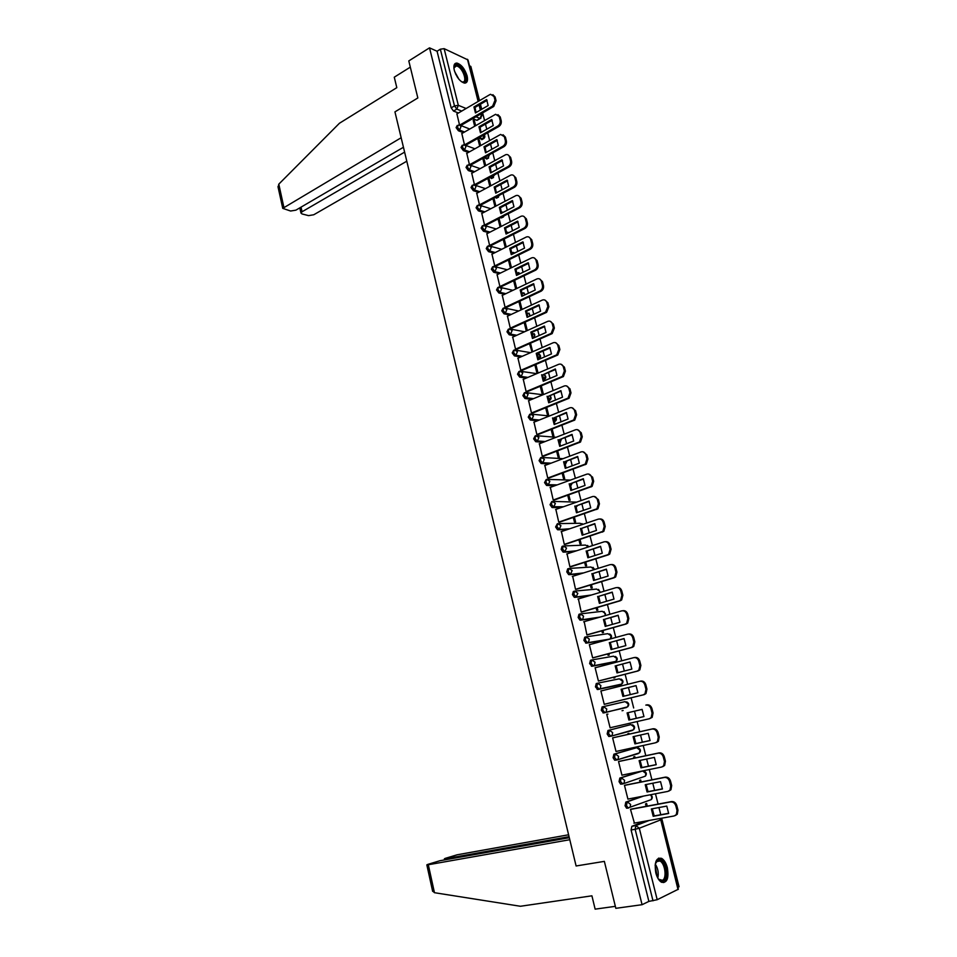 <?xml version="1.0" encoding="UTF-8"?>
<svg xmlns="http://www.w3.org/2000/svg" width="957" height="957" viewBox="0 0 957 957"><rect width="100%" height="100%" fill="white"/><g stroke="black" fill="none" stroke-linecap="round" stroke-linejoin="round"><path stroke-width="1.44" d="M642.147 796.356L625.818 802.098L625.053 805.746L626.596 808.21L628.534 808.067M641.357 771.186L619.825 778.065L619.047 781.642L620.626 784.142L622.588 783.974M635.424 747.955L613.88 754.2L613.078 757.705L614.693 760.229L616.679 760.037M632.972 729.952L610.877 736.244L608.556 733.624L609.358 730.179L630.866 724.581L607.97 730.49L607.157 733.935L608.796 736.471L610.817 736.256M627.17 706.96L604.991 712.642L606.116 711.96L606.762 709.017L603.484 706.613L602.097 706.948L601.271 710.321L603.592 712.965L604.991 712.642L602.671 709.986L603.484 706.613L625.065 701.625L628.294 703.969L627.66 706.84C629.395 704.854 629.072 703.192 626.703 701.852M597.563 683.226L596.259 683.549L595.433 686.863L597.754 689.53L599.13 689.184L596.809 686.516L597.635 683.202L600.9 685.559L600.218 688.55L599.13 689.184L620.77 684.662L621.847 684.04L622.517 681.121L619.299 678.824L597.85 683.154M591.689 659.983L590.469 660.318L589.632 663.572L591.952 666.263L593.316 665.893L590.995 663.201L591.833 659.947L595.075 662.256L594.357 665.294L593.316 665.893L615.04 661.969L616.057 661.371L616.763 658.416L613.569 656.179L592.216 659.887M585.863 636.907L584.715 637.23L583.866 640.424L586.186 643.14L587.55 642.757L585.229 640.042L586.067 636.848L589.297 639.12L588.531 642.183L587.55 642.757L607.779 639.659M580.086 613.987L578.985 614.298L578.136 617.432L579.93 620.088L581.808 619.777L579.487 617.038L580.349 613.904L583.543 616.129L582.741 619.239L581.808 619.777L597.694 617.779M574.332 591.211L573.315 591.522L572.442 594.584L574.272 597.264L576.114 596.941L573.793 594.177L574.655 591.115L577.837 593.28L576.114 596.941L589.392 595.625M568.625 568.59L567.668 568.889L566.783 571.891L568.649 574.607L570.444 574.26L568.123 571.473L569.008 568.47L572.166 570.587L570.444 574.26L582.012 573.41M562.955 546.112L562.058 546.411L561.173 549.354L563.063 552.081L564.821 551.722L562.501 548.911L563.386 545.968L566.532 548.05L564.821 551.722L575.157 551.232M557.321 523.79L555.598 526.96L557.512 529.711L559.235 529.341L556.914 526.506L557.811 523.623L560.934 525.656L559.235 529.341L568.649 529.125M551.722 501.612L550.048 504.71L552.01 507.485L553.684 507.09L551.364 504.243L552.273 501.42L555.371 503.406L553.684 507.09L562.393 507.114M546.172 479.565L544.545 482.603L546.531 485.414L548.17 484.996L545.849 482.125L546.758 479.349L549.844 481.299L548.17 484.996L556.304 485.223M540.657 457.673L539.066 460.64L541.1 463.475L542.691 463.044L540.37 460.15L541.291 457.434L544.354 459.336L542.691 463.044L550.359 463.427M535.166 435.925L533.635 438.82L535.693 441.679L537.248 441.225L534.927 438.318L535.86 435.662L538.899 437.516L537.248 441.225L544.533 441.775M529.723 414.309L528.228 417.144L530.334 420.027L531.841 419.549L529.52 416.618L530.453 414.022L533.48 415.84L531.841 419.549L538.803 420.231M524.316 392.837L522.869 395.6L524.998 398.507L526.458 398.016L524.137 395.062L525.094 392.514L528.097 394.296L526.458 398.016L533.145 398.818M518.945 371.507L517.534 374.187L519.699 377.13L521.122 376.615L518.802 373.649L519.759 371.16L522.749 372.895L521.122 376.615L527.57 377.537M513.61 350.298L512.234 352.93L514.435 355.884L515.811 355.358L513.49 352.367L514.459 349.927L517.438 351.626L515.811 355.358L522.055 356.375M508.311 329.232L506.971 331.792L509.208 334.783L510.548 334.232L508.227 331.218L509.196 328.837L512.151 330.5L510.548 334.232L516.589 335.357M503.047 308.31L501.743 310.786L504.004 313.8L505.308 313.238L502.987 310.212L503.968 307.879L506.899 309.494L505.308 313.238L511.194 314.446M497.819 287.507L496.539 289.923L498.848 292.962L500.092 292.375L497.772 289.325L498.764 287.052L501.683 288.631L500.116 292.363L505.834 293.679M492.64 266.8L491.372 269.192L493.692 272.243L494.925 271.644L492.604 268.582L493.656 266.321L496.504 267.9L494.925 271.644L500.535 273.032M487.484 246.224L486.24 248.581L488.56 251.655L489.781 251.045L487.46 247.959L488.584 245.722L491.348 247.289L489.781 251.045L495.271 252.516M482.376 225.78L481.132 228.101L483.452 231.199L484.673 230.565L482.352 227.479L483.548 225.254L486.228 226.809L484.673 230.565L490.056 232.12M477.292 205.456L476.072 207.753L478.38 210.863L479.589 210.229L477.28 207.107L478.536 204.918L481.144 206.461L479.589 210.229L484.888 211.844M472.244 185.263L471.023 187.524L473.344 190.658L474.552 190.012L472.232 186.878L473.559 184.701L476.096 186.244L474.552 190.012L479.744 191.699M467.219 165.19L466.023 167.427L468.332 170.573L469.528 169.915L467.219 166.769L468.619 164.616L471.071 166.147L469.528 169.915L474.648 171.674M462.231 145.237L461.047 147.45L463.355 150.608L464.552 149.938L462.231 146.78L463.702 144.651L466.071 146.17L464.552 149.938L469.588 151.768M457.279 125.403L456.094 127.604L458.415 130.774L459.599 130.092L457.279 126.91L458.81 124.817L461.107 126.312L459.599 130.092L464.564 131.994M467.112 75.89C464.767 68.796 461.382 64.526 456.932 63.078C454.168 63.09 453.283 65.495 454.288 70.268C456.633 77.361 460.018 81.632 464.432 83.092C467.243 83.092 468.14 80.687 467.112 75.89M667.352 867.7C666.072 863.011 664.17 859.9 661.622 858.369C656.143 857.364 654.205 862.221 655.82 872.928C657.088 877.605 658.99 880.715 661.502 882.258C667.053 883.251 669.003 878.406 667.352 867.7M677.879 887.342L679.063 886.768L661.67 818.211M660.785 814.718L658.954 807.541M658.081 804.083L655.473 793.796M654.6 790.374L652.782 783.209M651.92 779.811L649.313 769.548M648.463 766.198L646.645 759.033M645.796 755.707L643.2 745.467M642.362 742.177L640.544 735.024M639.719 731.758L637.135 721.554M636.309 718.324L634.491 711.183M633.678 707.977L631.106 697.809M630.292 694.615L628.486 687.521M627.672 684.315L625.124 674.254M624.311 671.036L622.529 664.038M621.715 660.808L619.179 650.856M618.366 647.614L616.607 640.7M615.782 637.458L613.281 627.613M612.456 624.359L610.722 617.528M609.896 614.274L607.42 604.525M606.594 601.259L604.884 594.512M604.046 591.235L601.606 581.593M600.769 578.303L599.082 571.64M598.245 568.35L595.816 558.804M594.979 555.503L593.316 548.923M592.467 545.61L590.074 536.171M589.237 532.858L587.586 526.362M586.737 523.024L584.368 513.694M583.519 510.356L581.892 503.932M581.043 500.595L578.698 491.36M577.849 487.998L576.234 481.658M575.384 478.309L573.064 469.169M572.214 465.796L570.623 459.539M569.762 456.154L567.465 447.11M566.604 443.725L565.037 437.552M564.175 434.155L561.903 425.207M561.041 421.81L559.498 415.709M558.625 412.3L556.388 403.447M555.515 400.038L553.983 394.009M553.122 390.588L550.897 381.831M550.024 378.398L548.517 372.44M547.643 369.007L545.442 360.346M544.569 356.901L543.074 351.016M542.2 347.57L540.023 338.993M539.15 335.536L537.667 329.734M536.793 326.265L534.64 317.784M533.755 314.315L532.307 308.585M531.422 305.104L529.293 296.706M528.408 293.225L526.972 287.567M526.087 284.073L523.969 275.772M523.084 272.267L521.673 266.68M520.775 263.175L518.694 254.957M517.797 251.452L516.397 245.925M515.512 242.408L513.442 234.286M512.545 230.757L511.17 225.314M510.272 221.773L508.227 213.734M507.33 210.193L505.966 204.81M505.069 201.269L503.047 193.314M502.138 189.761L500.798 184.45M499.889 180.897L497.891 173.014M496.982 169.461L495.654 164.209M494.745 160.644L492.771 152.857M491.862 149.28L490.546 144.1M489.637 140.523L487.687 132.808M486.778 129.219L485.474 124.111M484.565 120.522L482.627 112.89M481.718 109.289L480.438 104.253M479.517 100.641L470.832 66.428L469.504 65.83M678.023 889.555L660.749 819.778L678.357 889.22L657.196 899.712L648.882 901.398L631.094 830.006L631.859 826.298L645.245 821.154M615.829 908.325L642.075 904.7L429.514 47.85L408.795 60.925L417.838 97.961L394.942 111.873L576.102 865.977L604.357 861.372L615.829 908.325M648.882 901.398L642.075 904.7M477.818 119.685L477.017 120.367L472.638 118.668M458.415 113.01L453.498 111.06L456.812 109.11L454.491 105.904L440.34 49.202L444.132 48.651L468.009 59.932L478.488 101.251M440.34 49.202L437.074 51.247L429.514 47.85M480.653 145.56L479.301 140.165L478.344 140.703M479.301 140.165L478.081 139.71L479.696 146.098M461.824 133.561L464.432 144.567M485.713 165.609L484.206 159.628L483.237 160.154M484.206 159.628L482.998 159.185L484.744 166.135M466.777 153.347L469.42 164.52M490.797 185.766L489.147 179.21L488.178 179.725M489.147 179.21L487.938 178.792L489.828 186.292M471.753 173.265L474.433 184.593M495.917 206.066L494.111 198.9L493.142 199.415M494.111 198.9L493.094 198.578M476.765 193.302L479.481 204.798M501.073 226.486L499.111 218.722L498.13 219.225M481.802 213.459L484.553 225.098L518.598 207.49C520.62 206.174 521.421 204.26 521.015 201.748L520.034 197.92C519.304 195.79 517.952 195.013 515.967 195.587L481.658 213.531M486.874 233.747L489.637 245.459L490.845 245.674M491.97 254.155L494.757 265.95L495.953 266.142M497.114 274.695L499.901 286.562L501.097 286.729M502.281 295.366L505.081 307.317L506.277 307.46M507.473 316.169L510.296 328.191L511.493 328.311M512.713 337.091L515.548 349.197L516.744 349.293M529.496 343.647L532.044 352.009M517.976 358.157L520.823 370.335L522.02 370.407M534.855 364.892L536.829 372.716L538.001 372.895L535.872 364.45M523.288 379.355L526.135 391.616L527.331 391.664M540.238 386.269L542.105 393.638L543.277 393.794L541.267 385.838M528.623 400.684L531.494 413.029L532.678 413.053M545.669 407.79L547.404 414.692L548.576 414.812L546.698 407.371M533.994 422.157L536.865 434.574L538.049 434.574M551.124 429.442L552.739 435.878L553.912 435.973L552.165 429.035M539.401 443.761L542.284 456.274L543.468 456.238M556.615 451.237L558.122 457.195L559.283 457.255L557.668 450.843M544.856 465.497L547.739 478.093L548.923 478.033M562.154 473.177L563.529 478.644L564.69 478.679L563.206 472.794M550.335 487.376L553.23 500.068L554.402 499.985M567.716 495.259L568.972 500.236L570.133 500.248L568.769 494.877M555.861 509.399L558.756 522.175L559.929 522.067M573.315 517.474L574.439 521.96L575.6 521.948L574.379 517.115M561.424 531.566L564.307 544.437L565.479 544.294M578.949 539.844L579.954 543.827L581.114 543.779L580.026 539.497M567.034 553.876L569.905 566.843L571.078 566.676M584.631 562.369L585.505 565.826L586.653 565.754L585.708 562.022M572.693 576.329L575.54 589.38L576.7 589.189M590.337 585.026L591.091 587.981L592.227 587.873L591.426 584.691M578.399 598.926L581.21 612.085L582.37 611.858M596.091 607.839L596.701 610.267L597.85 610.135L597.192 607.528M584.189 621.655L586.916 634.934L588.065 634.682M601.881 630.807L602.36 632.709L603.496 632.541L602.982 630.496M590.074 644.528L589.345 644.635L592.658 657.926L593.807 657.65M607.707 653.93L608.054 655.282L609.19 655.09L608.819 653.631M596.175 667.508L595.098 667.699L598.436 681.073L599.584 680.762M613.581 677.197L613.784 678.011L614.908 677.783L614.693 676.91M602.073 690.703L600.912 690.966M602.061 690.667L600.9 690.918L604.262 704.388L605.41 704.041M619.478 700.632L620.603 700.357M623.151 710.477L622.026 710.74M607.922 714.089L606.738 714.293L610.123 727.846L611.284 727.547L610.111 727.81M629.12 734.139L628.94 733.409L627.816 733.708L627.995 734.39M613.796 737.584L612.612 737.811L616.021 751.46L655.461 742.799L657.411 741.615L658.26 737.285L657.112 732.799C656.143 730.047 654.421 728.803 651.956 729.055L652.925 728.791C655.401 728.528 657.124 729.784 658.081 732.536L659.229 737.01L658.392 741.328L656.442 742.524M635.137 757.968L634.79 756.616L633.678 756.951L634.001 758.207M619.705 761.234L618.533 761.497L621.954 775.242L622.744 774.991M641.19 781.953L640.688 779.979L639.575 780.35L640.042 782.18M625.651 785.051L624.478 785.35L627.936 799.179L628.534 798.975M647.279 806.105L646.621 803.497L645.52 803.904L646.131 806.32M631.644 809.024L630.484 809.359L634.431 823.092M619.466 684.985L597.754 689.53M613.796 662.292L591.952 666.263M606.427 640.03L586.186 643.14M596.355 618.162L580.456 620.172M588.065 596.032L574.762 597.347M580.684 573.829L569.116 574.678M573.841 551.663L563.494 552.153M567.334 529.58L557.919 529.783M561.077 507.581L552.368 507.557M555 485.689L546.866 485.474M549.067 463.918L541.387 463.535M543.253 442.266L535.956 441.727M537.523 420.745L530.549 420.063M531.877 399.344L525.19 398.543M526.302 378.075L519.854 377.166M520.799 356.925L514.555 355.908M515.345 335.919L509.291 334.794M509.949 315.02L504.052 313.812M504.602 294.266L498.86 292.962L500.08 292.375L505.87 293.667M499.303 273.63L493.692 272.243M494.051 253.126L488.56 251.655M488.848 232.742L483.452 231.199M502.329 217.502L500.631 217.658M483.68 212.478L478.38 210.863M497.353 197.752L494.865 197.632M478.548 192.345L473.344 190.658M492.4 178.122L489.194 177.727M473.464 172.332L468.332 170.573M487.484 158.623L483.608 157.929M468.404 152.438L463.355 150.608M482.591 139.232L478.093 138.239M463.391 132.664L458.415 130.774M475.629 125.642L474.421 120.821L473.464 121.372M474.421 120.821L473.201 120.343L474.684 126.192M456.908 113.883L459.48 124.745M532.666 351.733L530.513 343.204M527.319 330.536L525.19 322.078M521.996 309.458L519.89 301.096M516.72 288.512L514.639 280.245M511.469 267.709L509.411 259.526M506.253 247.026L504.207 238.939M469.731 129.028L460.807 125.511M625.172 707.821L625.806 707.283M508.502 236.834L507.342 237.372M437.074 51.247L451.178 107.866L453.498 111.06M492.951 198.649L494.948 206.58M498.071 218.974L500.092 226.988M503.226 239.429L505.26 247.528M508.418 260.017L510.476 268.187M513.634 280.724L515.715 288.99M518.885 301.563L520.991 309.924M524.173 322.545L526.302 330.99M476.036 112.591L475.019 107.411L487.125 100.341M492.879 94.683L495.128 97.004L496.073 100.712L493.728 106.478L460.772 125.534M473.942 106.969L475.45 112.926L488.154 105.557L486.623 99.564L473.942 106.969L475.019 107.411M460.054 124.9L492.664 106.036L495.008 100.258L494.051 96.549L490.606 94.288L489.757 94.659L456.788 113.967M481.06 132.473L480.031 127.221L492.209 120.271M497.939 114.649L500.248 117.005L501.205 120.738C501.6 123.19 500.822 125.116 498.848 126.491L465.652 145.273M478.955 126.803L480.474 132.808L493.25 125.546L491.707 119.517L478.955 126.803L480.031 127.221M464.911 144.686L497.784 126.073C499.757 124.685 500.547 122.759 500.14 120.295L499.183 116.563L495.618 114.29L461.705 133.633M486.132 152.462L485.079 147.163L497.305 140.32M503.035 134.734L505.416 137.126L506.373 140.882C506.779 143.359 505.978 145.273 504.004 146.636L470.569 165.142M484.003 146.756L485.534 152.797L498.37 145.655L496.827 139.59L484.003 146.756L485.079 147.163M469.779 164.604L502.939 146.23C504.925 144.866 505.715 142.94 505.308 140.476L504.351 136.707L500.655 134.423L466.645 153.419M401.162 137.736L282.746 208.363L290.605 211.019L295.88 210.157L403.447 147.27M278.116 187.249L278.798 184.151L339.436 123.262L396.808 87.661L394.272 77.194L410.314 67.134M301.036 207.143L302.065 211.76L300.976 213.064L302.041 213.949L308.573 215.624L313.752 214.763L406.797 161.207M302.065 211.76L404.62 152.127M569.307 837.698L439.933 860.726L427.743 864.41L426.834 864.877L428.305 864.745L434.454 892.702L432.528 890.847M434.454 892.702L520.452 906.267L591.916 895.812L595.134 909.15L615.351 906.339M568.602 834.779L457.123 854.792L445.256 858.369L444.395 858.812L445.89 858.668L446.106 859.637M569.068 836.681L445.89 858.668M569.798 839.708L428.305 864.745M453.929 68.414L454.049 67.122C454.551 65.088 455.795 64.478 457.805 65.291C464.803 68.055 469.193 85.364 461.992 81.943L461.262 81.56M461.609 81.752L462.339 81.931C467.806 82.972 463.26 68.461 457.434 66.224L456.322 65.913L453.941 68.007M465.485 83.032C469.337 80.472 463.391 66.32 457.494 64.059L454.79 63.832M655.27 864.004L657.926 859.936C664.182 856.635 669.709 878.49 663.225 881.002C661.431 881.72 659.636 880.775 657.83 878.155M658.631 879.244L662.376 880.32C667.089 878.61 665.127 863.322 659.935 861.013L657.459 860.822L655.653 862.747M663.62 882.569C669.469 880.416 667.017 861.467 660.581 858.62L658.572 858.13M491.228 172.583L490.151 167.224L502.449 160.501M508.155 154.938L510.607 157.379L511.576 161.159C511.971 163.647 511.182 165.561 509.184 166.901L475.545 185.108M489.075 166.841L490.618 172.918L503.538 165.896L501.97 159.783L489.075 166.841L490.151 167.224M474.672 184.641L508.131 166.518C510.117 165.178 510.918 163.252 510.512 160.764L509.543 156.984C508.873 154.986 507.605 154.209 505.727 154.675L471.622 173.337M496.348 192.835L495.259 187.405L507.617 180.813M513.311 175.275L515.835 177.763L516.804 181.567C517.211 184.055 516.409 185.969 514.399 187.309L480.57 205.193M494.183 187.058L495.726 193.17L508.729 186.268L507.162 180.119L494.183 187.058L495.259 187.405M479.589 204.81L513.347 186.938C515.356 185.61 516.158 183.696 515.751 181.196L514.77 177.392C514.076 175.322 512.761 174.545 510.835 175.071L476.622 193.374M501.516 213.208L500.391 207.729L512.808 201.245M518.491 195.742L521.087 198.266L522.067 202.094C522.474 204.607 521.673 206.521 519.651 207.825L485.618 225.409M499.327 207.382L500.882 213.543L513.957 206.76L512.378 200.575L499.327 207.382L500.391 207.729M506.708 233.711L505.559 228.161L518.048 221.797M523.706 216.33L526.386 218.902L527.367 222.754C527.774 225.278 526.972 227.192 524.938 228.484L490.69 245.746M504.495 227.85L506.062 234.034L519.208 227.383L517.617 221.151L504.495 227.85L505.559 228.161M489.637 245.447L523.886 228.173C525.919 226.869 526.733 224.955 526.314 222.431L525.333 218.579C524.568 216.39 523.168 215.612 521.134 216.234L486.73 233.819M511.935 254.347L510.763 248.736L523.312 242.492M528.946 237.049L531.709 239.681L532.702 243.545C533.109 246.093 532.295 247.995 530.262 249.275L495.798 266.213M509.698 248.437L511.277 254.67L524.508 248.138L522.905 241.87L509.698 248.437L510.763 248.736M494.745 265.938L529.209 248.976C531.255 247.696 532.068 245.793 531.649 243.245L530.657 239.37C529.867 237.121 528.42 236.331 526.326 237.013L491.826 254.239M517.199 275.102L515.99 269.431L528.611 263.319M534.209 257.911L537.068 260.579L538.061 264.479C538.48 267.027 537.667 268.929 535.621 270.185L500.942 286.813M514.938 269.156L516.517 275.425L529.831 269.025L528.216 262.72L514.938 269.156L515.99 269.431M499.901 286.55L534.568 269.922C536.614 268.654 537.439 266.752 537.021 264.204L536.016 260.292C535.19 257.971 533.707 257.182 531.554 257.923L496.958 274.779M522.486 296L521.266 290.258L533.946 284.265M539.509 278.894L542.463 281.609L543.468 285.533C543.887 288.033 543.097 289.923 541.112 291.191L506.121 307.532M520.201 290.019L521.804 296.323L535.19 290.043L533.575 283.691L520.201 290.019L521.266 290.258M505.081 307.293L540.059 290.94C542.057 289.672 542.846 287.782 542.428 285.282L541.411 281.358C540.573 278.989 539.054 278.188 536.877 278.954L502.114 295.45M527.809 317.03L526.565 311.228L539.317 305.355M544.832 300.02L547.894 302.783L548.899 306.73L546.638 312.329L511.325 328.383M525.513 311.001L527.116 317.353L540.585 311.192L538.958 304.805L525.513 311.001L526.565 311.228M510.296 328.167L545.586 312.102L547.859 306.503L546.854 302.544C545.992 300.163 544.473 299.35 542.272 300.091L507.318 316.241M533.181 338.192L531.901 332.318L544.712 326.576M550.191 321.277L553.349 324.088L554.366 328.072L552.189 333.598L516.565 349.365M530.848 332.115L532.463 338.503L546.016 332.486L544.377 326.062L530.848 332.115L531.901 332.318M515.536 349.173L551.16 333.395L553.337 327.856L552.309 323.873C551.459 321.48 549.928 320.643 547.715 321.361L512.545 337.175M538.576 359.485L537.26 353.552L550.155 347.941M555.586 342.678L558.852 345.537L559.881 349.532L557.787 354.999L521.828 370.491M536.219 353.372L537.846 359.808L551.471 353.911L549.82 347.451L536.219 353.372L537.26 353.552M520.823 370.311L556.759 354.82L558.84 349.353L557.811 345.345C556.95 342.929 555.407 342.068 553.182 342.762L517.797 358.241M544.007 380.922L542.667 374.917L555.622 369.438M561.005 364.21L564.391 367.117L565.42 371.149L563.422 376.544L527.14 391.748M541.626 374.761L543.265 381.233L556.974 375.479L555.311 368.971L542.667 374.917M526.135 391.592L562.381 376.388L564.391 370.981L563.35 366.95C562.489 364.521 560.934 363.636 558.697 364.318L523.096 379.439M549.474 402.49L548.11 396.425L561.125 391.078M566.46 385.886L569.953 388.841L570.994 392.896L569.08 398.232L532.475 413.137M547.069 396.294L548.708 402.801L562.513 397.191L560.838 390.635L548.11 396.425M531.482 412.993L568.051 398.1L569.965 392.765L568.925 388.698C568.051 386.245 566.496 385.348 564.235 385.994L528.42 400.768M554.976 424.202L553.577 418.065L566.676 412.85M571.939 407.706L575.564 410.709L576.604 414.788L574.786 420.051L537.834 434.657M552.536 417.958L554.199 424.513L568.075 419.034L566.4 412.443L553.577 418.065M536.865 434.55L573.757 419.956L575.588 414.68L574.535 410.589C573.662 408.125 572.083 407.203 569.822 407.826L533.791 422.24M560.503 446.058L559.091 439.849L572.25 434.777M577.454 429.669L581.21 432.72L582.263 436.823L580.516 442.026L543.241 456.322M558.051 439.765L559.713 446.369L573.686 441.021L571.999 434.382L559.091 439.849M542.284 456.226L579.499 441.943L581.234 436.739L580.181 432.624C579.296 430.136 577.717 429.191 575.432 429.801L539.186 443.845M566.077 468.057L564.63 461.764L577.861 456.836M582.992 451.776L586.892 454.874L587.945 459.001L586.294 464.133L548.672 478.129M563.601 461.717L565.276 468.356L579.332 463.164L577.621 456.477L564.63 461.764M547.727 478.057L585.265 464.085L586.928 458.953L585.863 454.802C584.978 452.302 583.387 451.333 581.09 451.907L544.617 465.592M571.688 490.199L570.216 483.835L583.507 479.038M588.579 474.026L592.61 477.172L593.675 481.335L592.096 486.395L554.139 500.08M569.176 483.811L570.874 490.486L585.014 485.438L583.292 478.715L570.216 483.835M553.218 500.021L591.079 486.371L592.658 481.299L591.593 477.136C590.696 474.6 589.093 473.619 586.785 474.17L550.084 487.472M577.346 512.485L575.827 506.05L589.201 501.396M594.189 496.432L598.364 499.614L599.429 503.813L597.934 508.801L559.63 522.163M574.798 506.038L576.497 512.773L590.732 507.868L589.01 501.097L575.827 506.05M558.744 522.127L596.929 508.801L598.424 503.801L597.347 499.602C596.45 497.054 594.835 496.049 592.515 496.575L555.586 509.507M583.028 534.915L581.485 528.408L594.919 523.898M599.836 518.981C601.953 518.838 603.389 519.914 604.154 522.211L605.231 526.434L603.819 531.35L565.156 544.401M580.456 528.431L582.167 535.202L596.486 530.441L594.752 523.623L581.485 528.408M564.295 544.389L602.802 531.374L604.226 526.458L603.149 522.235C602.24 519.663 600.613 518.634 598.281 519.137L561.125 531.673M588.746 557.5L587.167 550.909L600.685 546.543M605.518 541.686C607.695 541.495 609.19 542.583 609.992 544.964L611.08 549.21L609.729 554.055L608.425 554.809L570.707 566.783M586.151 550.957L587.873 557.775L602.288 553.17L600.529 546.303L587.167 550.909M569.894 566.783L607.408 554.857L608.724 554.115L610.076 549.258L608.987 545C608.066 542.416 606.439 541.363 604.082 541.841L566.7 553.983M594.512 580.229L592.897 573.566L606.487 569.343M611.236 564.546C613.485 564.295 615.016 565.396 615.853 567.86L616.954 572.13L615.674 576.915L614.286 577.717L576.281 589.321M591.881 573.638L593.615 580.492L608.114 576.042L606.355 569.14L592.897 573.566M575.528 589.333L613.281 577.801L614.681 576.999L615.949 572.202L614.861 567.932C613.939 565.324 612.301 564.247 609.932 564.69L572.31 576.449M600.302 603.101L598.663 596.367L612.324 592.287M616.99 587.562C619.299 587.251 620.89 588.376 621.775 590.912L622.875 595.218L621.667 599.931L620.184 600.793L581.868 612.002M597.647 596.462L599.393 603.377L613.987 599.082L612.217 592.12L598.663 596.367M581.186 612.025L619.179 600.9L620.662 600.039L621.871 595.314L620.77 591.007C619.849 588.376 618.198 587.275 615.806 587.706L577.956 599.058M606.14 626.141L604.465 619.323L618.198 615.399M622.768 610.733C625.148 610.363 626.799 611.487 627.72 614.119L628.833 618.449L627.696 623.091L626.129 624.012L587.431 634.85M603.46 619.442L605.219 626.404L619.897 622.265L618.114 615.255L604.465 619.323M586.892 634.862L625.124 624.155L626.691 623.234L627.84 618.581L626.727 614.238C625.794 611.595 624.131 610.47 621.727 610.865L583.638 621.811M612.025 649.324L610.315 642.422L624.12 638.654M628.51 634.06L628.689 634.036C631.094 633.666 632.768 634.814 633.713 637.482L634.826 641.848L633.749 646.418L632.11 647.399L592.933 657.878M609.31 642.578L611.08 649.588L625.854 645.604L624.06 638.558L610.315 642.422M592.646 657.866L631.118 647.566L632.768 646.585L633.833 642.003L632.721 637.637C631.787 634.969 630.113 633.821 627.696 634.192L589.356 644.719M617.935 672.675L616.2 665.689L630.077 662.065M634.228 657.567L634.682 657.483C637.111 657.148 638.798 658.308 639.743 661L640.867 665.39L639.85 669.9L638.128 670.941L598.436 681.061M615.195 665.869L616.978 672.915L631.847 669.099L630.029 662.005L616.2 665.689M598.424 681.013L637.135 671.132L638.869 670.091L639.886 665.582L638.75 661.191C637.817 658.488 636.13 657.315 633.701 657.662L595.122 667.783M623.892 696.17L622.122 689.1L636.07 685.643L637.876 692.76L622.911 696.409L621.117 689.315L636.058 685.619M639.994 681.252L640.723 681.097C643.164 680.774 644.862 681.97 645.819 684.686L646.944 689.1L645.999 693.55L644.193 694.638L604.25 704.328M604.238 704.304L643.212 694.854L645.006 693.777L645.963 689.327L644.827 684.901C643.882 682.185 642.183 680.989 639.743 681.3L600.912 691.002M621.117 689.315L622.122 689.1M629.885 719.808L643.953 716.554L628.893 720.059L629.885 719.808L628.079 712.69M610.099 727.763L649.313 718.755L651.191 717.606L652.088 713.228L650.951 708.766C649.994 706.039 648.284 704.807 645.819 705.106L646.812 704.866C649.265 704.579 650.975 705.799 651.932 708.527L653.069 712.977L652.172 717.355L649.492 718.707M628.893 720.059L627.086 712.917L642.111 709.388L643.953 716.578M634.91 743.876L633.091 736.687L648.212 733.313L650.066 740.562L634.91 743.876L635.891 743.589L634.072 736.471M635.891 743.589L650.066 740.491M612.624 737.847L652.925 728.791M612.636 737.895L651.956 729.055M640.963 767.849L639.132 760.612L654.361 757.406L656.215 764.703L640.963 767.849L641.956 767.538L640.113 760.408M641.956 767.538L656.227 764.595M618.701 761.449L659.098 752.884C661.586 752.657 663.309 753.925 664.278 756.7L665.438 761.21L664.648 765.468L662.627 766.713M621.942 775.158L661.658 767.024L663.679 765.779L664.469 761.521L663.309 756.999C662.34 754.224 660.605 752.956 658.117 753.183L659.098 752.884M618.545 761.569L658.117 753.183M647.064 791.989L645.221 784.704L660.545 781.666L662.423 789.011L647.064 791.989L648.045 791.642L646.19 784.513M648.045 791.642L662.435 788.855M624.945 785.195L665.294 777.144C667.807 776.94 669.541 778.244 670.522 781.044L671.682 785.577L670.941 789.776L668.871 791.056M627.912 799.083L667.89 791.403L669.984 790.123L670.725 785.924L669.553 781.367C668.584 778.567 666.838 777.275 664.325 777.479L665.294 777.144M624.502 785.41L664.325 777.479M653.2 816.297L651.346 808.952L666.778 806.093L668.656 813.486L653.2 816.297L654.181 815.914L652.315 808.773M654.181 815.914L668.68 813.294M631.094 809.132L671.551 801.571C674.075 801.404 675.821 802.72 676.802 805.543L677.975 810.112L677.281 814.251L675.283 815.555M633.929 823.187L674.171 815.962L676.324 814.622L677.018 810.483L675.845 805.914C674.864 803.079 673.106 801.763 670.582 801.93L671.551 801.571M630.496 809.419L670.582 801.93M650.581 799.861L628.031 807.947L626.476 805.471L627.242 801.822L643.559 796.08M625.818 802.098L627.242 801.822L630.615 804.43L630.101 807.229L626.596 808.21M644.671 776.39L622.78 783.927L620.459 781.355L621.249 777.778L642.841 770.899M619.825 778.065L621.249 777.778L624.598 780.338L624.048 783.161L620.626 784.142M638.809 753.087L616.81 760.002L614.49 757.406L615.279 753.901L636.872 747.656M613.88 754.2L615.279 753.901L618.617 756.401L618.031 759.272L614.693 760.229M607.97 730.49L609.358 730.179L612.671 732.631L612.061 735.538L608.796 736.471M631.859 826.298L635.903 825.568L649.253 820.436M659.66 818.57L660.378 820.017L639.3 828.224L657.196 899.712M476.753 120.295L480.031 118.405L475.928 116.766M461.717 111.072L456.812 109.11L458.319 105.318L466.131 108.488M480.318 114.23L481.527 114.72L481.263 113.68M480.354 110.091L479.074 105.043M478.153 101.442L467.459 59.274M444.132 48.651L458.319 105.318L454.491 105.904L451.178 107.866M641.19 771.222L642.59 770.935L645.879 773.412L645.353 776.175C646.992 774.01 646.537 772.323 644.001 771.091M638.211 753.626L617.145 759.906M635.316 747.979L636.704 747.68L639.982 750.109L639.42 752.908C641.082 750.814 640.688 749.128 638.199 747.86M632.362 730.49L611.045 736.196M619.406 684.997L620.866 684.638M613.676 662.328L615.207 661.909M586.617 636.776L607.874 633.666L611.056 635.867L610.303 638.869C612.121 637.027 611.918 635.388 609.693 633.953M581.055 613.82L602.228 611.308L605.386 613.461L605.219 615.614M575.528 591.031L596.606 589.081L599.74 591.199L599.812 592.503M570.037 568.398L591.019 567.011L594.237 569.594M564.57 545.921L585.481 545.071L588.519 546.902M559.139 523.599L579.966 523.276L582.681 524.4M553.732 501.432L576.712 502.114M548.361 479.409L570.468 480.091M543.014 457.53L563.051 458.678M537.69 435.806L556.113 437.289M532.403 414.214L549.438 415.972M527.14 392.777L542.978 394.762M521.9 371.472L536.698 373.661M516.684 350.31L530.561 352.655M511.493 329.268L524.568 331.768M531.865 333.156L534.819 334.794L534.126 337.773M506.337 308.381L518.682 310.989M526.541 312.652L529.628 314.291L529.52 316.253M501.193 287.614L512.892 290.33M521.29 292.28L524.46 293.907L524.544 295.031M501.408 217.897L502.604 217.275L501.827 217.036M496.408 198.135L497.604 197.513L496.061 197.01M491.455 178.504L492.64 177.858L490.379 177.081M486.527 158.982L487.699 158.336L484.78 157.271M481.622 139.578L482.795 138.921L479.254 137.581M483.728 138.633L482.795 138.921L484.146 134.817M488.632 158.037L487.699 158.336L489.242 154.807M493.549 177.559L492.64 177.858L494.243 174.999M498.513 197.202L497.604 197.513L499.135 195.384M503.49 216.952L502.604 217.275L503.825 216.007M507.712 237.18L508.789 236.63M539.246 358.708L538.444 359.066L540.047 355.43L537.248 353.707M544.473 379.462L543.696 379.833L545.299 376.197L543.803 374.438M549.737 400.361L548.983 400.72L550.598 397.095L549.797 395.731C551.699 397.526 551.543 399.129 549.318 400.54L548.54 400.457M555.036 421.379L554.294 421.738L555.562 417.276M560.371 442.529L559.642 442.9L561.197 439.036M565.731 463.822L566.747 460.987M571.126 485.235L572.178 483.129M577.92 505.32L575.887 507.162L577.478 505.475M497.496 192.225L495.989 192.118M503.286 212.287L500.906 211.88M508.789 232.659L505.894 231.785M514.16 253.246L510.966 251.823M519.412 274.037L516.098 271.991M581.449 528.826L582.478 528.073M610.135 639.013L585.624 643.056M626.548 707.498L602.946 712.881M632.433 724.784C634.862 726.088 635.221 727.763 633.522 729.796L634.12 726.961L630.866 724.581M650.569 794.741C652.554 796.152 652.806 797.767 651.322 799.585L651.825 796.87L650.389 794.777M480.976 118.142L480.031 118.405L481.527 114.72L482.053 115.319L480.294 118.477L477.017 120.367M631.094 830.006L635.149 829.288L635.903 825.568L639.3 828.224L635.149 829.288L653.009 900.824M492.664 106.036L493.728 106.478M495.008 100.258L496.073 100.712M494.051 96.549L495.128 97.004M497.784 126.073L498.848 126.491M500.14 120.295L501.205 120.738M499.183 116.563L500.248 117.005M502.939 146.23L504.004 146.636M505.308 140.476L506.373 140.882M504.351 136.707L505.416 137.126M278.798 184.151L283.822 207.047M454.659 71.584L458.989 79.347M457.613 77.517L455.496 73.737M655.27 864.051C658.033 868.43 658.871 873.119 657.806 878.107M657.244 877.007L655.126 865.272M508.131 166.518L509.184 166.901M510.512 160.764L511.576 161.159M509.543 156.984L510.607 157.379M513.347 186.938L514.399 187.309M515.751 181.196L516.804 181.567M514.77 177.392L515.835 177.763M518.598 207.49L519.651 207.825M521.015 201.748L522.067 202.094M520.034 197.92L521.087 198.266M523.886 228.173L524.938 228.484M526.314 222.431L527.367 222.754M525.333 218.579L526.386 218.902M529.209 248.976L530.262 249.275M531.649 243.245L532.702 243.545M530.657 239.37L531.709 239.681M537.021 264.204L538.061 264.479M536.016 260.292L537.068 260.579M539.951 291L540.992 291.239M542.428 285.282L543.468 285.533M541.411 281.358L542.463 281.609M545.37 312.209L546.411 312.437M547.859 306.503L548.899 306.73M546.854 302.544L547.894 302.783M550.837 333.55L551.866 333.754M553.337 327.856L554.366 328.072M552.309 323.873L553.349 324.088M556.328 355.047L557.357 355.214M558.84 349.353L559.881 349.532M557.811 345.345L558.852 345.537M561.855 376.663L562.883 376.819M564.391 370.981L565.42 371.149M563.35 366.95L564.391 367.117M567.417 398.435L568.446 398.567M569.965 392.765L570.994 392.896M568.925 388.698L569.953 388.841M573.016 420.338L574.044 420.446M575.588 414.68L576.604 414.788M574.535 410.589L575.564 410.709M578.662 442.397L579.679 442.469M581.234 436.739L582.263 436.823M580.181 432.624L581.21 432.72M584.332 464.588L585.349 464.647M586.928 458.953L587.945 459.001M585.863 454.802L586.892 454.874M590.05 486.934L591.067 486.957M592.658 481.299L593.675 481.335M591.593 477.136L592.61 477.172M595.792 509.423L596.809 509.423M598.424 503.801L599.429 503.813M597.347 499.602L598.364 499.614M601.582 532.068L602.599 532.044M604.226 526.458L605.231 526.434M603.149 522.235L604.154 522.211M607.408 554.857L608.425 554.809M610.076 549.258L611.08 549.21M608.987 545L609.992 544.964M613.281 577.801L614.286 577.717M615.949 572.202L616.954 572.13M614.861 567.932L615.853 567.86M619.179 600.9L620.184 600.793M621.871 595.314L622.875 595.218M620.77 591.007L621.775 590.912M625.124 624.155L626.129 624.012M627.84 618.581L628.833 618.449M626.727 614.238L627.72 614.119M631.118 647.566L632.11 647.399M633.833 642.003L634.826 641.848M632.721 637.637L633.713 637.482M637.135 671.132L638.128 670.941M639.886 665.582L640.867 665.39M638.75 661.191L639.743 661M643.212 694.854L644.193 694.638M645.963 689.327L646.944 689.1M644.827 684.901L645.819 684.686M645.819 705.106L646.812 704.866M652.088 713.228L653.069 712.977M650.951 708.766L651.932 708.527M658.26 737.285L659.229 737.01M657.112 732.799L658.081 732.536M664.469 761.521L665.438 761.21M663.309 756.999L664.278 756.7M670.725 785.924L671.682 785.577M669.553 781.367L670.522 781.044M677.018 810.483L677.975 810.112M675.845 805.914L676.802 805.543M660.462 858.561L661.622 858.369M481.861 139.65L483.022 138.992C484.936 137.987 485.355 136.576 484.278 134.734M486.73 159.041L487.903 158.383L489.529 154.651M491.635 178.552L494.685 174.76M496.563 198.171L499.721 195.072M501.516 217.921L504.566 215.624M504.004 313.8L505.392 313.19L511.289 314.41M509.208 334.783L510.703 334.149L516.756 335.273M514.435 355.884L516.038 355.25L522.295 356.279M519.699 377.13L521.409 376.472L527.893 377.393M524.998 398.507L526.805 397.837L533.563 398.65M530.334 420.027L532.248 419.333L539.305 420.027M535.693 441.679L537.714 440.974L545.143 441.536M541.1 463.475L543.229 462.757L551.088 463.164M546.531 485.414L548.768 484.673L557.165 484.9M552.01 507.485L554.342 506.732L563.398 506.767M557.512 529.711L569.846 528.731M563.063 552.081L576.557 550.777M568.649 574.607L583.686 572.896M574.272 597.264L591.426 595.015M579.93 620.088L600.23 617.05M591.354 666.18L616.057 661.371C617.839 659.493 617.6 657.842 615.327 656.442M597.132 689.447L621.847 684.04C623.605 682.102 623.318 680.439 620.997 679.075M465.748 145.404L474.923 148.778M470.724 165.358L480.163 168.647M475.737 185.419L485.462 188.637M480.773 205.611L490.809 208.746M485.833 225.924L496.228 228.962M514.376 253.138L513.67 252.421M490.929 246.368L501.707 249.299M519.771 273.858L518.742 272.518M496.049 266.931L507.258 269.754M525.034 294.804L523.838 292.746M530.106 315.977L528.97 313.095M534.748 337.486L534.138 333.574M538.241 358.887L538.671 358.959C540.956 357.619 541.183 356.016 539.329 354.162M543.349 379.594L543.983 379.69C546.232 378.302 546.423 376.711 544.557 374.893M553.84 421.451L554.701 421.535C556.603 420.422 556.95 418.975 555.718 417.216M559.211 442.589L560.108 442.648L561.496 438.916M564.654 463.858L565.551 463.906L567.142 460.831M570.193 485.259L572.633 482.962M576.533 506.803L575.791 506.803M581.473 528.479L582.765 527.977M582.909 524.316L582 523.635M588.866 546.782L587.478 545.418M594.644 569.475L592.981 567.334M600.23 592.371L598.52 589.404M605.542 615.518L604.094 611.607M660.749 819.778L660.019 818.498M482.005 115.115L481.598 113.488M480.677 109.899L479.397 104.851M300.976 213.064L299.816 207.86M277.973 186.651L282.746 208.363M444.395 858.812L444.634 859.888M426.834 864.877L432.648 891.374M454.156 67.241L456.322 65.913M453.953 67.923L454.049 67.122M656.454 861.563L659.935 861.013M656.586 861.42L656.981 860.582M540.059 290.94L541.112 291.191M545.586 312.102L546.638 312.329M551.16 333.395L552.189 333.598M556.759 354.82L557.787 354.999M562.381 376.388L563.422 376.544M568.051 398.1L569.08 398.232M573.757 419.956L574.786 420.051M579.499 441.943L580.516 442.026M585.265 464.085L586.294 464.133M591.079 486.371L592.096 486.395M596.929 508.801L597.934 508.801M602.802 531.374L603.819 531.35M608.724 554.115L609.729 554.055M614.681 576.999L615.674 576.915M620.662 600.039L621.667 599.931M626.691 623.234L627.696 623.091M632.768 646.585L633.749 646.418M638.869 670.091L639.85 669.9M645.006 693.777L645.999 693.55M651.191 717.606L652.172 717.355M657.411 741.615L658.392 741.328M663.679 765.779L664.648 765.468M669.984 790.123L670.941 789.776M676.324 814.622L677.281 814.251"/></g></svg>
